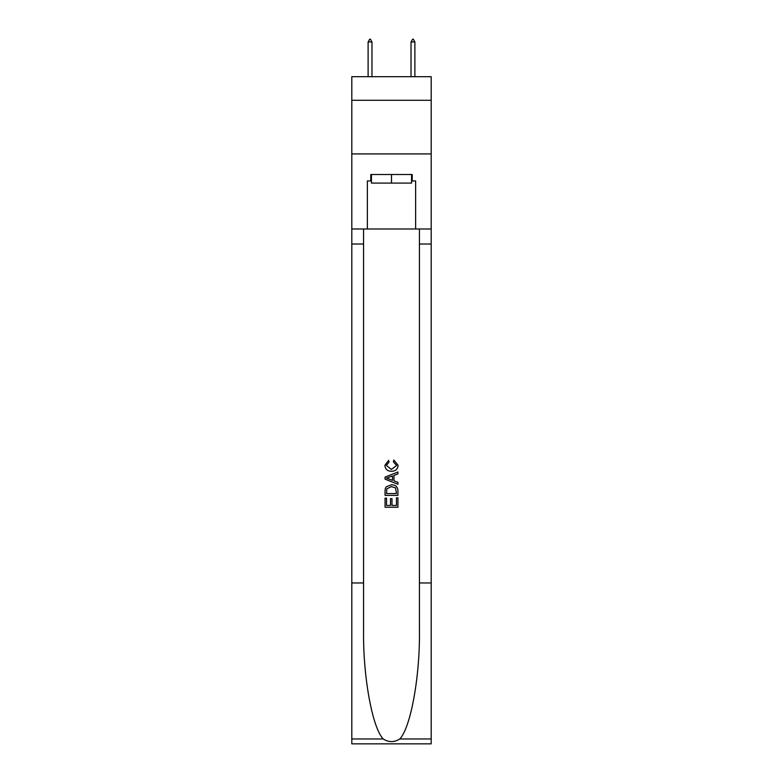 <?xml version="1.0" encoding="UTF-8"?>
<svg xmlns="http://www.w3.org/2000/svg" width="783" height="783" viewBox="0 0 783 783"><rect width="100%" height="100%" fill="white"/><g stroke="black" fill="none" stroke-linecap="round" stroke-linejoin="round"><path stroke-width="1.17" d="M431.188 100.293L431.188 76.695L351.812 76.695L351.812 100.293L431.188 100.293L431.188 153.918L351.812 153.918L351.812 100.293M411.555 174.511L411.555 183.095L371.445 183.095L371.445 174.511M391.5 174.511L391.5 183.095M396.443 497.841L396.443 505.426L391.989 505.426L396.443 505.426L396.443 497.841L397.93 497.841L397.93 507.247L385.06 507.247L385.06 498.174L385.06 507.247M390.502 498.663L390.502 505.426L386.548 505.426L390.502 505.426L390.502 498.663L391.989 498.663L391.989 505.426M386.166 486.82L385.246 488.69L386.166 486.82L391.422 484.804C395.542 484.785 397.705 486.772 397.93 490.755L397.93 495.365L385.06 495.365L385.06 490.961L385.06 495.365M393.81 460.052L393.389 461.862L393.81 460.052L398.097 465.308C397.744 469.262 395.513 471.249 391.402 471.268L391.402 471.268C387.448 471.19 385.275 469.213 384.893 465.337L388.632 460.384L389.024 462.195L386.381 465.425L391.392 469.457L396.609 465.474L393.389 461.862M399.8 738.956L431.188 738.956L431.188 743.85L351.812 743.85L351.812 582.963L363.557 582.963L363.557 630.795C362.989 676.512 372.268 727.583 383.2 738.956C388.73 742.48 394.26 742.48 399.8 738.956C410.732 727.583 420.011 676.512 419.443 630.795L419.443 228.998M385.06 477.092L385.06 479.147L397.93 484.256L385.06 479.147L385.06 477.092L397.93 471.983L385.06 477.092M419.443 582.963L431.188 582.963L431.188 153.918M351.812 582.963L351.812 153.918M363.557 228.998L363.557 582.963M431.188 738.956L431.188 582.963M351.812 228.998L367.364 228.998L367.364 180.951L371.445 180.951M411.555 180.951L412.201 180.951L412.201 174.511L370.799 174.511L370.799 180.951M412.201 180.951L415.636 180.951L415.636 228.998L431.188 228.998M367.364 228.998L415.636 228.998M397.93 471.983L397.93 473.911L393.966 475.379L393.966 480.86L397.93 482.328L397.93 484.256M388.926 479L392.489 480.322L392.489 475.927L386.548 478.119L388.926 479M392.489 475.927L392.489 480.312M385.06 490.961L385.246 488.69M395.532 487.858L396.443 493.544L395.532 487.858L391.392 486.615L386.812 488.817L386.548 493.544L396.443 493.544L386.548 493.544M385.06 498.174L386.548 498.174L386.548 505.426M371.974 41.939L370.369 39.15L369.723 39.15L368.118 41.939L371.974 41.939L371.974 76.695M368.118 41.939L368.118 76.695M412.631 39.15L413.277 39.15L414.882 41.939L411.026 41.939L412.631 39.15M414.882 76.695L414.882 41.939M411.026 76.695L411.026 41.939M419.443 244.022L431.188 244.022M363.557 244.022L351.812 244.022M351.812 738.956L383.2 738.956"/></g></svg>
